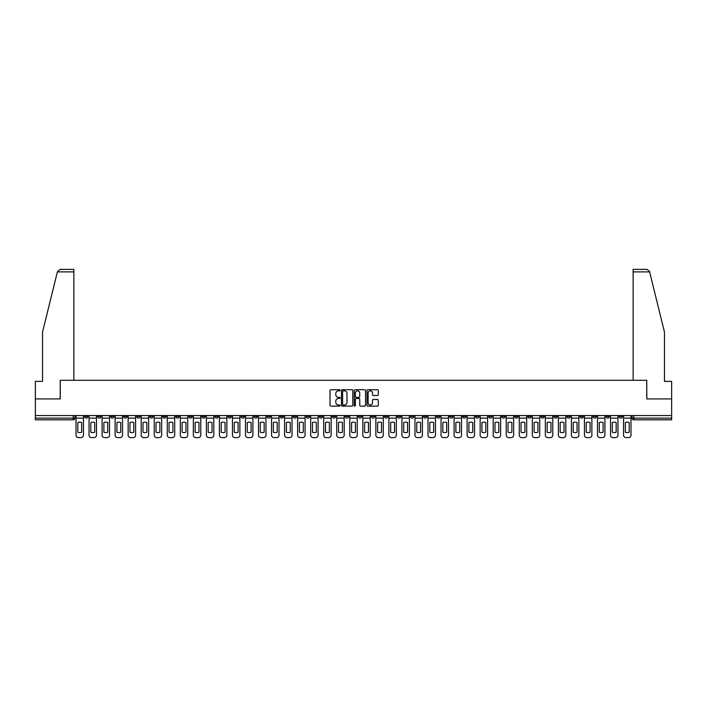 <?xml version="1.0" encoding="UTF-8"?>
<svg xmlns="http://www.w3.org/2000/svg" width="707" height="707" viewBox="0 0 707 707"><rect width="100%" height="100%" fill="white"/><g stroke="black" fill="none" stroke-linecap="round" stroke-linejoin="round"><path stroke-width="1.06" d="M340.129 390.291A0.574 0.574 0 0 0 339.554 389.716L330.841 389.716A0.822 0.822 0 0 0 330.019 390.538L330.019 405.297A0.822 0.822 0 0 0 330.841 406.118L339.554 406.118A0.574 0.574 0 0 0 340.129 405.544A0.574 0.574 0 0 0 339.554 404.97L338.423 404.97A2.625 2.625 0 0 1 335.798 402.345L335.798 401.116A2.625 2.625 0 0 1 338.423 398.492L339.554 398.492A0.574 0.574 0 0 0 340.129 397.917A0.574 0.574 0 0 0 339.554 397.343L338.423 397.343A2.625 2.625 0 0 1 335.798 394.718L335.798 393.49A2.625 2.625 0 0 1 338.423 390.865L339.554 390.865A0.574 0.574 0 0 0 340.129 390.291M514.793 415.548L514.793 416.467L518.134 416.467A1.67 1.67 0 0 1 516.463 418.137A1.67 1.67 0 0 1 514.793 416.467L514.793 415.548M436.572 415.548L436.572 416.467L439.913 416.467A1.67 1.67 0 0 1 438.243 418.137A1.67 1.67 0 0 1 436.572 416.467L436.572 415.548M423.528 415.548L423.528 416.467L426.878 416.467A1.67 1.67 0 0 1 425.199 418.137A1.67 1.67 0 0 1 423.528 416.467L423.528 415.548M345.308 415.548L345.308 416.467L348.657 416.467A1.67 1.67 0 0 1 346.978 418.137A1.67 1.67 0 0 1 345.308 416.467L345.308 415.548M332.272 415.548L332.272 416.467L335.613 416.467A1.67 1.67 0 0 1 333.943 418.137A1.67 1.67 0 0 1 332.272 416.467L332.272 415.548M319.237 415.548L319.237 416.467L322.578 416.467A1.67 1.67 0 0 1 320.907 418.137A1.67 1.67 0 0 1 319.237 416.467L319.237 415.548M293.166 415.548L293.166 416.467L296.507 416.467A1.67 1.67 0 0 1 294.837 418.137A1.67 1.67 0 0 1 293.166 416.467L293.166 415.548M267.087 416.467L267.087 415.548L267.087 416.467A1.67 1.67 0 0 0 268.757 418.137A1.67 1.67 0 0 1 267.087 416.467L270.428 416.467A1.67 1.67 0 0 1 268.757 418.137A1.67 1.67 0 0 0 270.428 416.467L270.428 415.548L270.428 416.467M254.052 416.467L254.052 415.548L254.052 416.467A1.67 1.67 0 0 0 255.722 418.137A1.67 1.67 0 0 1 254.052 416.467L257.392 416.467A1.67 1.67 0 0 1 255.722 418.137M241.016 416.467L241.016 415.548L241.016 416.467A1.67 1.67 0 0 0 242.687 418.137A1.67 1.67 0 0 1 241.016 416.467L244.357 416.467A1.67 1.67 0 0 1 242.687 418.137A1.67 1.67 0 0 0 244.357 416.467L244.357 415.548L244.357 416.467M227.981 415.548L227.981 416.467L231.322 416.467A1.67 1.67 0 0 1 229.651 418.137A1.67 1.67 0 0 1 227.981 416.467L227.981 415.548M214.946 415.548L214.946 416.467L218.286 416.467A1.67 1.67 0 0 1 216.616 418.137A1.67 1.67 0 0 1 214.946 416.467L214.946 415.548M201.902 415.548L201.902 416.467L205.251 416.467A1.67 1.67 0 0 1 203.572 418.137A1.67 1.67 0 0 1 201.902 416.467L201.902 415.548M188.866 416.467L188.866 415.548L188.866 416.467A1.67 1.67 0 0 0 190.536 418.137A1.67 1.67 0 0 1 188.866 416.467L192.207 416.467A1.67 1.67 0 0 1 190.536 418.137M162.796 416.467L162.796 415.548L162.796 416.467A1.67 1.67 0 0 0 164.466 418.137A1.67 1.67 0 0 1 162.796 416.467L166.136 416.467A1.67 1.67 0 0 1 164.466 418.137A1.67 1.67 0 0 0 166.136 416.467L166.136 415.548L166.136 416.467M149.76 416.467L149.76 415.548L149.76 416.467A1.67 1.67 0 0 0 151.431 418.137A1.67 1.67 0 0 1 149.76 416.467L153.101 416.467A1.67 1.67 0 0 1 151.431 418.137A1.67 1.67 0 0 0 153.101 416.467L153.101 415.548L153.101 416.467M136.716 416.467L136.716 415.548L136.716 416.467A1.67 1.67 0 0 0 138.395 418.137A1.67 1.67 0 0 1 136.716 416.467L140.066 416.467A1.67 1.67 0 0 1 138.395 418.137A1.67 1.67 0 0 0 140.066 416.467L140.066 415.548L140.066 416.467M123.681 416.467L123.681 415.548L123.681 416.467A1.67 1.67 0 0 0 125.351 418.137A1.67 1.67 0 0 1 123.681 416.467L127.03 416.467A1.67 1.67 0 0 1 125.351 418.137M110.646 416.467L110.646 415.548L110.646 416.467A1.67 1.67 0 0 0 112.316 418.137A1.67 1.67 0 0 1 110.646 416.467L113.986 416.467A1.67 1.67 0 0 1 112.316 418.137A1.67 1.67 0 0 0 113.986 416.467L113.986 415.548L113.986 416.467M97.61 416.467L97.61 415.548L97.61 416.467A1.67 1.67 0 0 0 99.28 418.137A1.67 1.67 0 0 1 97.61 416.467L100.951 416.467A1.67 1.67 0 0 1 99.28 418.137A1.67 1.67 0 0 0 100.951 416.467L100.951 415.548L100.951 416.467M377.476 395.496A0.822 0.822 0 0 0 378.289 394.674L378.289 390.538A0.822 0.822 0 0 0 377.476 389.716L367.79 389.716A0.822 0.822 0 0 0 366.977 390.538L366.977 405.297A0.822 0.822 0 0 0 367.79 406.118L377.476 406.118A0.822 0.822 0 0 0 378.289 405.297L378.289 400.295A0.822 0.822 0 0 0 377.476 399.473L373.331 399.473A0.822 0.822 0 0 0 372.509 400.295L372.509 402.778A2.192 2.192 0 0 1 370.318 404.97A2.192 2.192 0 0 1 368.126 402.778L368.126 393.057A2.192 2.192 0 0 1 370.318 390.865A2.192 2.192 0 0 1 372.509 393.057L372.509 394.674A0.822 0.822 0 0 0 373.331 395.496L377.476 395.496M57.382 271.895L59.962 269.385L73.873 269.385L73.873 271.895L57.382 271.895L42.535 332.06L42.535 381.373L35.35 381.373L35.35 398.916L60.254 398.916L60.254 380.286L646.746 380.286L646.746 398.916L671.65 398.916L671.65 415.548L35.35 415.548L35.35 418.137L74.88 418.137L74.88 415.548L74.88 418.137A1.67 1.67 0 0 1 73.21 419.817L35.35 419.817L35.35 418.137M35.35 398.916L35.35 415.548M352.784 390.538A0.822 0.822 0 0 0 351.962 389.716L342.285 389.716A0.822 0.822 0 0 0 341.463 390.538L341.463 405.297A0.822 0.822 0 0 0 342.285 406.118L351.962 406.118A0.822 0.822 0 0 0 352.784 405.297L352.784 390.538M355.038 389.716L364.715 389.716A0.822 0.822 0 0 1 365.537 390.538L365.537 405.297A0.822 0.822 0 0 1 364.715 406.118L360.579 406.118A0.822 0.822 0 0 1 359.757 405.297L359.757 399.314A0.822 0.822 0 0 0 358.935 398.492L356.187 398.492A0.822 0.822 0 0 0 355.365 399.314L355.365 405.544A0.574 0.574 0 0 1 354.79 406.118A0.574 0.574 0 0 1 354.216 405.544L354.216 390.538A0.822 0.822 0 0 1 355.038 389.716M632.12 415.548L632.12 418.137L671.65 418.137L671.65 419.817L633.79 419.817A1.67 1.67 0 0 1 632.12 418.137M671.65 415.548L671.65 418.137M622.425 415.548L622.425 416.467A1.67 1.67 0 0 1 620.755 418.137A1.67 1.67 0 0 1 619.085 416.467A1.67 1.67 0 0 0 620.755 418.137A1.67 1.67 0 0 0 622.425 416.467L619.085 416.467L619.085 415.548M609.39 415.548L609.39 416.467A1.67 1.67 0 0 1 607.72 418.137A1.67 1.67 0 0 1 606.049 416.467L609.39 416.467M606.049 415.548L606.049 416.467M596.355 415.548L596.355 416.467A1.67 1.67 0 0 1 594.684 418.137A1.67 1.67 0 0 1 593.014 416.467L596.355 416.467M593.014 415.548L593.014 416.467M583.319 416.467L583.319 415.548L583.319 416.467A1.67 1.67 0 0 1 581.649 418.137A1.67 1.67 0 0 1 579.97 416.467L583.319 416.467A1.67 1.67 0 0 1 581.649 418.137M579.97 415.548L579.97 416.467M570.284 415.548L570.284 416.467A1.67 1.67 0 0 1 568.605 418.137A1.67 1.67 0 0 1 566.934 416.467A1.67 1.67 0 0 0 568.605 418.137M566.934 415.548L566.934 416.467L570.284 416.467M557.24 415.548L557.24 416.467A1.67 1.67 0 0 1 555.569 418.137A1.67 1.67 0 0 1 553.899 416.467L557.24 416.467A1.67 1.67 0 0 1 555.569 418.137M553.899 415.548L553.899 416.467M544.204 415.548L544.204 416.467A1.67 1.67 0 0 1 542.534 418.137A1.67 1.67 0 0 1 540.864 416.467A1.67 1.67 0 0 0 542.534 418.137M540.864 415.548L540.864 416.467L544.204 416.467M531.169 415.548L531.169 416.467A1.67 1.67 0 0 1 529.499 418.137A1.67 1.67 0 0 1 527.829 416.467L531.169 416.467M527.829 415.548L527.829 416.467M518.134 415.548L518.134 416.467A1.67 1.67 0 0 1 516.463 418.137M505.098 415.548L505.098 416.467A1.67 1.67 0 0 1 503.428 418.137A1.67 1.67 0 0 1 501.749 416.467L505.098 416.467M501.749 415.548L501.749 416.467M492.054 415.548L492.054 416.467A1.67 1.67 0 0 1 490.384 418.137A1.67 1.67 0 0 1 488.714 416.467L492.054 416.467M488.714 415.548L488.714 416.467M479.019 415.548L479.019 416.467A1.67 1.67 0 0 1 477.349 418.137A1.67 1.67 0 0 1 475.678 416.467A1.67 1.67 0 0 0 477.349 418.137M475.678 415.548L475.678 416.467L479.019 416.467M465.984 415.548L465.984 416.467A1.67 1.67 0 0 1 464.313 418.137A1.67 1.67 0 0 1 462.643 416.467L465.984 416.467M462.643 415.548L462.643 416.467M452.948 415.548L452.948 416.467A1.67 1.67 0 0 1 451.278 418.137A1.67 1.67 0 0 1 449.608 416.467L452.948 416.467M449.608 415.548L449.608 416.467M439.913 415.548L439.913 416.467M426.878 415.548L426.878 416.467L426.878 415.548M413.834 415.548L413.834 416.467A1.67 1.67 0 0 1 412.163 418.137A1.67 1.67 0 0 1 410.493 416.467L413.834 416.467M410.493 415.548L410.493 416.467M400.798 415.548L400.798 416.467A1.67 1.67 0 0 1 399.128 418.137A1.67 1.67 0 0 1 397.458 416.467L400.798 416.467M397.458 415.548L397.458 416.467M387.763 415.548L387.763 416.467A1.67 1.67 0 0 1 386.093 418.137A1.67 1.67 0 0 1 384.422 416.467L387.763 416.467M384.422 415.548L384.422 416.467M374.728 415.548L374.728 416.467A1.67 1.67 0 0 1 373.057 418.137A1.67 1.67 0 0 1 371.387 416.467L374.728 416.467M371.387 415.548L371.387 416.467M361.692 415.548L361.692 416.467A1.67 1.67 0 0 1 360.022 418.137A1.67 1.67 0 0 1 358.343 416.467L361.692 416.467M358.343 415.548L358.343 416.467M348.657 415.548L348.657 416.467A1.67 1.67 0 0 1 346.978 418.137M335.613 415.548L335.613 416.467M322.578 416.467L322.578 415.548L322.578 416.467A1.67 1.67 0 0 1 320.907 418.137M309.542 415.548L309.542 416.467A1.67 1.67 0 0 1 307.872 418.137A1.67 1.67 0 0 1 306.202 416.467A1.67 1.67 0 0 0 307.872 418.137A1.67 1.67 0 0 0 309.542 416.467L306.202 416.467L306.202 415.548M296.507 416.467L296.507 415.548L296.507 416.467A1.67 1.67 0 0 1 294.837 418.137M283.472 415.548L283.472 416.467A1.67 1.67 0 0 1 281.801 418.137A1.67 1.67 0 0 1 280.122 416.467A1.67 1.67 0 0 0 281.801 418.137M280.122 415.548L280.122 416.467L283.472 416.467M257.392 415.548L257.392 416.467L257.392 415.548M231.322 416.467L231.322 415.548L231.322 416.467A1.67 1.67 0 0 1 229.651 418.137M218.286 416.467L218.286 415.548L218.286 416.467A1.67 1.67 0 0 1 216.616 418.137M205.251 416.467L205.251 415.548L205.251 416.467A1.67 1.67 0 0 1 203.572 418.137M192.207 415.548L192.207 416.467L192.207 415.548M179.171 416.467L179.171 415.548L179.171 416.467A1.67 1.67 0 0 1 177.501 418.137A1.67 1.67 0 0 1 175.831 416.467L179.171 416.467A1.67 1.67 0 0 1 177.501 418.137M175.831 415.548L175.831 416.467M127.03 415.548L127.03 416.467L127.03 415.548M87.915 415.548L87.915 416.467A1.67 1.67 0 0 1 86.245 418.137A1.67 1.67 0 0 1 84.575 416.467A1.67 1.67 0 0 0 86.245 418.137A1.67 1.67 0 0 0 87.915 416.467L87.915 415.548M84.575 415.548L84.575 416.467L87.915 416.467M73.21 415.548L73.21 419.817A1.67 1.67 0 0 0 74.88 418.137M343.187 390.865A0.574 0.574 0 0 0 342.612 391.439L342.612 404.395A0.574 0.574 0 0 0 343.187 404.97L344.371 404.97A2.625 2.625 0 0 0 346.996 402.345L346.996 393.49A2.625 2.625 0 0 0 344.371 390.865L343.187 390.865M359.757 393.101A2.192 2.192 0 0 0 357.556 390.9A2.192 2.192 0 0 0 355.365 393.101L355.365 396.521A0.822 0.822 0 0 0 356.187 397.343L358.935 397.343A0.822 0.822 0 0 0 359.757 396.521L359.757 393.101M76.002 418.137L76.002 435.105A2.51 2.51 149.7 0 0 78.512 437.615L80.934 437.615A2.51 2.51 -30.3 0 0 83.444 435.105L83.444 418.137L76.002 418.137L76.002 415.548M83.444 418.137L83.444 415.548M81.65 432.233L81.65 422.521A5.179 5.179 149.7 0 0 77.805 422.521L77.805 432.233A5.179 5.179 -30.3 0 0 81.65 432.233M73.873 380.286L73.873 271.895M60.175 398.916L60.254 380.286M671.65 398.916L671.65 381.373L664.465 381.373L664.465 332.06L649.477 271.294L647.038 269.385L633.127 269.385L633.127 380.286M646.825 398.916L646.746 380.286M89.047 418.137L89.047 435.105A2.51 2.51 149.7 0 0 91.548 437.615L93.978 437.615A2.51 2.51 -30.3 0 0 96.479 435.105L96.479 418.137L89.047 418.137L89.047 415.548M96.479 418.137L96.479 415.548M94.685 432.233L94.685 422.521A5.179 5.179 149.7 0 0 90.841 422.521L90.841 432.233A5.179 5.179 -30.3 0 0 94.685 432.233M102.082 418.137L102.082 435.105A2.51 2.51 149.7 0 0 104.592 437.615L107.013 437.615A2.51 2.51 -30.3 0 0 109.514 435.105L109.514 418.137L102.082 418.137L102.082 415.548M109.514 418.137L109.514 415.548M107.72 432.233L107.72 422.521A5.179 5.179 149.7 0 0 103.876 422.521L103.876 432.233A5.179 5.179 -30.3 0 0 107.72 432.233M115.117 418.137L115.117 435.105A2.51 2.51 149.7 0 0 117.627 437.615L120.049 437.615A2.51 2.51 -30.3 0 0 122.558 435.105L122.558 418.137L115.117 418.137L115.117 415.548M122.558 418.137L122.558 415.548M120.756 432.233L120.756 422.521A5.179 5.179 149.7 0 0 116.911 422.521L116.911 432.233A5.179 5.179 -30.3 0 0 120.756 432.233M128.153 418.137L128.153 435.105A2.51 2.51 149.7 0 0 130.662 437.615L133.084 437.615A2.51 2.51 -30.3 0 0 135.594 435.105L135.594 418.137L128.153 418.137L128.153 415.548M135.594 418.137L135.594 415.548M133.791 432.233L133.791 422.521A5.179 5.179 149.7 0 0 129.947 422.521L129.947 432.233A5.179 5.179 -30.3 0 0 133.791 432.233M141.188 418.137L141.188 435.105A2.51 2.51 149.7 0 0 143.698 437.615L146.119 437.615A2.51 2.51 -30.3 0 0 148.629 435.105L148.629 418.137L141.188 418.137L141.188 415.548M148.629 418.137L148.629 415.548M146.835 432.233L146.835 422.521A5.179 5.179 149.7 0 0 142.991 422.521L142.991 432.233A5.179 5.179 -30.3 0 0 146.835 432.233M154.232 418.137L154.232 435.105A2.51 2.51 149.7 0 0 156.733 437.615L159.155 437.615A2.51 2.51 -30.3 0 0 161.664 435.105L161.664 418.137L154.232 418.137L154.232 415.548M161.664 418.137L161.664 415.548M159.87 432.233L159.87 422.521A5.179 5.179 149.7 0 0 156.026 422.521L156.026 432.233A5.179 5.179 -30.3 0 0 159.87 432.233M167.267 418.137L167.267 435.105A2.51 2.51 149.7 0 0 169.768 437.615L172.199 437.615A2.51 2.51 -30.3 0 0 174.7 435.105L174.7 418.137L167.267 418.137L167.267 415.548M174.7 418.137L174.7 415.548M172.906 432.233L172.906 422.521A5.179 5.179 149.7 0 0 169.061 422.521L169.061 432.233A5.179 5.179 -30.3 0 0 172.906 432.233M180.303 418.137L180.303 435.105A2.51 2.51 149.7 0 0 182.813 437.615L185.234 437.615A2.51 2.51 -30.3 0 0 187.735 435.105L187.735 418.137L180.303 418.137L180.303 415.548M187.735 418.137L187.735 415.548M185.941 432.233L185.941 422.521A5.179 5.179 149.7 0 0 182.097 422.521L182.097 432.233A5.179 5.179 -30.3 0 0 185.941 432.233M193.338 418.137L193.338 435.105A2.51 2.51 149.7 0 0 195.848 437.615L198.269 437.615A2.51 2.51 -30.3 0 0 200.779 435.105L200.779 418.137L193.338 418.137L193.338 415.548M200.779 418.137L200.779 415.548M198.976 432.233L198.976 422.521A5.179 5.179 149.7 0 0 195.132 422.521L195.132 432.233A5.179 5.179 -30.3 0 0 198.976 432.233M206.373 418.137L206.373 435.105A2.51 2.51 149.7 0 0 208.883 437.615L211.305 437.615A2.51 2.51 -30.3 0 0 213.814 435.105L213.814 418.137L206.373 418.137L206.373 415.548M213.814 418.137L213.814 415.548M212.02 432.233L212.02 422.521A5.179 5.179 149.7 0 0 208.176 422.521L208.176 432.233A5.179 5.179 -30.3 0 0 212.02 432.233M219.409 418.137L219.409 435.105A2.51 2.51 149.7 0 0 221.918 437.615L224.34 437.615A2.51 2.51 -30.3 0 0 226.85 435.105L226.85 418.137L219.409 418.137L219.409 415.548M226.85 418.137L226.85 415.548M225.056 432.233L225.056 422.521A5.179 5.179 149.7 0 0 221.211 422.521L221.211 432.233A5.179 5.179 -30.3 0 0 225.056 432.233M232.453 418.137L232.453 435.105A2.51 2.51 149.7 0 0 234.954 437.615L237.384 437.615A2.51 2.51 -30.3 0 0 239.885 435.105L239.885 418.137L232.453 418.137L232.453 415.548M239.885 418.137L239.885 415.548M238.091 432.233L238.091 422.521A5.179 5.179 149.7 0 0 234.247 422.521L234.247 432.233A5.179 5.179 -30.3 0 0 238.091 432.233M245.488 418.137L245.488 435.105A2.51 2.51 149.7 0 0 247.989 437.615L250.419 437.615A2.51 2.51 -30.3 0 0 252.92 435.105L252.92 418.137L245.488 418.137L245.488 415.548M252.92 418.137L252.92 415.548M251.126 432.233L251.126 422.521A5.179 5.179 149.7 0 0 247.282 422.521L247.282 432.233A5.179 5.179 -30.3 0 0 251.126 432.233M258.523 418.137L258.523 435.105A2.51 2.51 149.7 0 0 261.033 437.615L263.455 437.615A2.51 2.51 -30.3 0 0 265.965 435.105L265.965 418.137L258.523 418.137L258.523 415.548M265.965 418.137L265.965 415.548M264.162 432.233L264.162 422.521A5.179 5.179 149.7 0 0 260.317 422.521L260.317 432.233A5.179 5.179 -30.3 0 0 264.162 432.233M271.559 418.137L271.559 435.105A2.51 2.51 149.7 0 0 274.069 437.615L276.49 437.615A2.51 2.51 -30.3 0 0 279 435.105L279 418.137L271.559 418.137L271.559 415.548M279 418.137L279 415.548M277.197 432.233L277.197 422.521A5.179 5.179 149.7 0 0 273.353 422.521L273.353 432.233A5.179 5.179 -30.3 0 0 277.197 432.233M284.594 418.137L284.594 435.105A2.51 2.51 149.7 0 0 287.104 437.615L289.525 437.615A2.51 2.51 -30.3 0 0 292.035 435.105L292.035 418.137L284.594 418.137L284.594 415.548M292.035 418.137L292.035 415.548M290.241 432.233L290.241 422.521A5.179 5.179 149.7 0 0 286.397 422.521L286.397 432.233A5.179 5.179 -30.3 0 0 290.241 432.233M297.629 418.137L297.629 435.105A2.51 2.51 149.7 0 0 300.139 437.615L302.561 437.615A2.51 2.51 -30.3 0 0 305.07 435.105L305.07 418.137L297.629 418.137L297.629 415.548M305.07 418.137L305.07 415.548M303.276 432.233L303.276 422.521A5.179 5.179 149.7 0 0 299.432 422.521L299.432 432.233A5.179 5.179 -30.3 0 0 303.276 432.233M310.673 418.137L310.673 435.105A2.51 2.51 149.7 0 0 313.174 437.615L315.605 437.615A2.51 2.51 -30.3 0 0 318.106 435.105L318.106 418.137L310.673 418.137L310.673 415.548M318.106 418.137L318.106 415.548M316.312 432.233L316.312 422.521A5.179 5.179 149.7 0 0 312.467 422.521L312.467 432.233A5.179 5.179 -30.3 0 0 316.312 432.233M323.709 418.137L323.709 435.105A2.51 2.51 149.7 0 0 326.219 437.615L328.64 437.615A2.51 2.51 -30.3 0 0 331.141 435.105L331.141 418.137L323.709 418.137L323.709 415.548M331.141 418.137L331.141 415.548M329.347 432.233L329.347 422.521A5.179 5.179 149.7 0 0 325.503 422.521L325.503 432.233A5.179 5.179 -30.3 0 0 329.347 432.233M336.744 418.137L336.744 435.105A2.51 2.51 149.7 0 0 339.254 437.615L341.675 437.615A2.51 2.51 -30.3 0 0 344.185 435.105L344.185 418.137L336.744 418.137L336.744 415.548M344.185 418.137L344.185 415.548M342.382 432.233L342.382 422.521A5.179 5.179 149.7 0 0 338.538 422.521L338.538 432.233A5.179 5.179 -30.3 0 0 342.382 432.233M349.779 418.137L349.779 435.105A2.51 2.51 149.7 0 0 352.289 437.615L354.711 437.615A2.51 2.51 -30.3 0 0 357.221 435.105L357.221 418.137L349.779 418.137L349.779 415.548M357.221 418.137L357.221 415.548M355.418 432.233L355.418 422.521A5.179 5.179 149.7 0 0 351.582 422.521L351.582 432.233A5.179 5.179 -30.3 0 0 355.418 432.233M362.815 418.137L362.815 435.105A2.51 2.51 149.7 0 0 365.325 437.615L367.746 437.615A2.51 2.51 -30.3 0 0 370.256 435.105L370.256 418.137L362.815 418.137L362.815 415.548M370.256 418.137L370.256 415.548M368.462 432.233L368.462 422.521A5.179 5.179 149.7 0 0 364.618 422.521L364.618 432.233A5.179 5.179 -30.3 0 0 368.462 432.233M375.859 418.137L375.859 435.105A2.51 2.51 149.7 0 0 378.36 437.615L380.781 437.615A2.51 2.51 -30.3 0 0 383.291 435.105L383.291 418.137L375.859 418.137L375.859 415.548M383.291 418.137L383.291 415.548M381.497 432.233L381.497 422.521A5.179 5.179 149.7 0 0 377.653 422.521L377.653 432.233A5.179 5.179 -30.3 0 0 381.497 432.233M388.894 418.137L388.894 435.105A2.51 2.51 149.7 0 0 391.395 437.615L393.826 437.615A2.51 2.51 -30.3 0 0 396.327 435.105L396.327 418.137L388.894 418.137L388.894 415.548M396.327 418.137L396.327 415.548M394.533 432.233L394.533 422.521A5.179 5.179 149.7 0 0 390.688 422.521L390.688 432.233A5.179 5.179 -30.3 0 0 394.533 432.233M401.93 418.137L401.93 435.105A2.51 2.51 149.7 0 0 404.439 437.615L406.861 437.615A2.51 2.51 -30.3 0 0 409.371 435.105L409.371 418.137L401.93 418.137L401.93 415.548M409.371 418.137L409.371 415.548M407.568 432.233L407.568 422.521A5.179 5.179 149.7 0 0 403.724 422.521L403.724 432.233A5.179 5.179 -30.3 0 0 407.568 432.233M414.965 418.137L414.965 435.105A2.51 2.51 149.7 0 0 417.475 437.615L419.896 437.615A2.51 2.51 -30.3 0 0 422.406 435.105L422.406 418.137L414.965 418.137L414.965 415.548M422.406 418.137L422.406 415.548M420.603 432.233L420.603 422.521A5.179 5.179 149.7 0 0 416.759 422.521L416.759 432.233A5.179 5.179 -30.3 0 0 420.603 432.233M428 418.137L428 435.105A2.51 2.51 149.7 0 0 430.51 437.615L432.931 437.615A2.51 2.51 -30.3 0 0 435.441 435.105L435.441 418.137L428 418.137L428 415.548M435.441 418.137L435.441 415.548M433.647 432.233L433.647 422.521A5.179 5.179 149.7 0 0 429.803 422.521L429.803 432.233A5.179 5.179 -30.3 0 0 433.647 432.233M441.035 418.137L441.035 435.105A2.51 2.51 149.7 0 0 443.545 437.615L445.967 437.615A2.51 2.51 -30.3 0 0 448.477 435.105L448.477 418.137L441.035 418.137L441.035 415.548M448.477 418.137L448.477 415.548M446.683 432.233L446.683 422.521A5.179 5.179 149.7 0 0 442.838 422.521L442.838 432.233A5.179 5.179 -30.3 0 0 446.683 432.233M454.08 418.137L454.08 435.105A2.51 2.51 149.7 0 0 456.581 437.615L459.011 437.615A2.51 2.51 -30.3 0 0 461.512 435.105L461.512 418.137L454.08 418.137L454.08 415.548M461.512 418.137L461.512 415.548M459.718 432.233L459.718 422.521A5.179 5.179 149.7 0 0 455.874 422.521L455.874 432.233A5.179 5.179 -30.3 0 0 459.718 432.233M467.115 418.137L467.115 435.105A2.51 2.51 149.7 0 0 469.616 437.615L472.046 437.615A2.51 2.51 -30.3 0 0 474.547 435.105L474.547 418.137L467.115 418.137L467.115 415.548M474.547 418.137L474.547 415.548M472.753 432.233L472.753 422.521A5.179 5.179 149.7 0 0 468.909 422.521L468.909 432.233A5.179 5.179 -30.3 0 0 472.753 432.233M480.15 418.137L480.15 435.105A2.51 2.51 149.7 0 0 482.66 437.615L485.082 437.615A2.51 2.51 -30.3 0 0 487.591 435.105L487.591 418.137L480.15 418.137L480.15 415.548M487.591 418.137L487.591 415.548M485.789 432.233L485.789 422.521A5.179 5.179 149.7 0 0 481.944 422.521L481.944 432.233A5.179 5.179 -30.3 0 0 485.789 432.233M493.186 418.137L493.186 435.105A2.51 2.51 149.7 0 0 495.695 437.615L498.117 437.615A2.51 2.51 -30.3 0 0 500.627 435.105L500.627 418.137L493.186 418.137L493.186 415.548M500.627 418.137L500.627 415.548M498.824 432.233L498.824 422.521A5.179 5.179 149.7 0 0 494.98 422.521L494.98 432.233A5.179 5.179 -30.3 0 0 498.824 432.233M506.221 418.137L506.221 435.105A2.51 2.51 149.7 0 0 508.731 437.615L511.152 437.615A2.51 2.51 -30.3 0 0 513.662 435.105L513.662 418.137L506.221 418.137L506.221 415.548M513.662 418.137L513.662 415.548M511.868 432.233L511.868 422.521A5.179 5.179 149.7 0 0 508.024 422.521L508.024 432.233A5.179 5.179 -30.3 0 0 511.868 432.233M519.265 418.137L519.265 435.105A2.51 2.51 149.7 0 0 521.766 437.615L524.187 437.615A2.51 2.51 -30.3 0 0 526.697 435.105L526.697 418.137L519.265 418.137L519.265 415.548M526.697 418.137L526.697 415.548M524.903 432.233L524.903 422.521A5.179 5.179 149.7 0 0 521.059 422.521L521.059 432.233A5.179 5.179 -30.3 0 0 524.903 432.233M532.3 418.137L532.3 435.105A2.51 2.51 149.7 0 0 534.801 437.615L537.232 437.615A2.51 2.51 -30.3 0 0 539.733 435.105L539.733 418.137L532.3 418.137L532.3 415.548M539.733 418.137L539.733 415.548M537.939 432.233L537.939 422.521A5.179 5.179 149.7 0 0 534.094 422.521L534.094 432.233A5.179 5.179 -30.3 0 0 537.939 432.233M545.336 418.137L545.336 435.105A2.51 2.51 149.7 0 0 547.845 437.615L550.267 437.615A2.51 2.51 -30.3 0 0 552.768 435.105L552.768 418.137L545.336 418.137L545.336 415.548M552.768 418.137L552.768 415.548M550.974 432.233L550.974 422.521A5.179 5.179 149.7 0 0 547.13 422.521L547.13 432.233A5.179 5.179 -30.3 0 0 550.974 432.233M558.371 418.137L558.371 435.105A2.51 2.51 149.7 0 0 560.881 437.615L563.302 437.615A2.51 2.51 -30.3 0 0 565.812 435.105L565.812 418.137L558.371 418.137L558.371 415.548M565.812 418.137L565.812 415.548M564.009 432.233L564.009 422.521A5.179 5.179 149.7 0 0 560.165 422.521L560.165 432.233A5.179 5.179 -30.3 0 0 564.009 432.233M571.406 418.137L571.406 435.105A2.51 2.51 149.7 0 0 573.916 437.615L576.338 437.615A2.51 2.51 -30.3 0 0 578.847 435.105L578.847 418.137L571.406 418.137L571.406 415.548M578.847 418.137L578.847 415.548M577.053 432.233L577.053 422.521A5.179 5.179 149.7 0 0 573.209 422.521L573.209 432.233A5.179 5.179 -30.3 0 0 577.053 432.233M584.442 418.137L584.442 435.105A2.51 2.51 149.7 0 0 586.951 437.615L589.373 437.615A2.51 2.51 -30.3 0 0 591.883 435.105L591.883 418.137L584.442 418.137L584.442 415.548M591.883 418.137L591.883 415.548M590.089 432.233L590.089 422.521A5.179 5.179 149.7 0 0 586.244 422.521L586.244 432.233A5.179 5.179 -30.3 0 0 590.089 432.233M597.486 418.137L597.486 435.105A2.51 2.51 149.7 0 0 599.987 437.615L602.408 437.615A2.51 2.51 -30.3 0 0 604.918 435.105L604.918 418.137L597.486 418.137L597.486 415.548M604.918 418.137L604.918 415.548M603.124 432.233L603.124 422.521A5.179 5.179 149.7 0 0 599.28 422.521L599.28 432.233A5.179 5.179 -30.3 0 0 603.124 432.233M610.521 418.137L610.521 435.105A2.51 2.51 149.7 0 0 613.022 437.615L615.452 437.615A2.51 2.51 -30.3 0 0 617.953 435.105L617.953 418.137L610.521 418.137L610.521 415.548M617.953 418.137L617.953 415.548M616.159 432.233L616.159 422.521A5.179 5.179 149.7 0 0 612.315 422.521L612.315 432.233A5.179 5.179 -30.3 0 0 616.159 432.233M623.556 418.137L623.556 435.105A2.51 2.51 149.7 0 0 626.066 437.615L628.488 437.615A2.51 2.51 -30.3 0 0 630.998 435.105L630.998 418.137L623.556 418.137L623.556 415.548M630.998 418.137L630.998 415.548M629.195 432.233L629.195 422.521A5.179 5.179 149.7 0 0 625.35 422.521L625.35 432.233A5.179 5.179 -30.3 0 0 629.195 432.233M633.79 415.548L633.79 419.817M649.618 271.895L633.127 271.895"/></g></svg>
